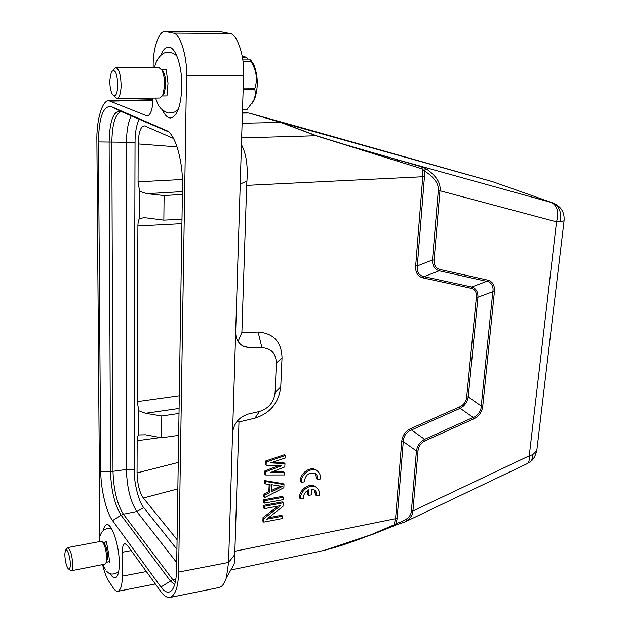 <?xml version="1.0" encoding="UTF-8"?>
<svg xmlns="http://www.w3.org/2000/svg" width="629" height="629" viewBox="0 0 629 629"><rect width="100%" height="100%" fill="white"/><g stroke="black" fill="none" stroke-linecap="round" stroke-linejoin="round"><path stroke-width="0.94" d="M161.708 69.811L163.493 71.942C165.175 75.496 165.914 80.142 165.718 85.866L164.145 93.595L162.502 95.726M116.9 98.533L159.852 98.03L162.722 95.286L164.531 86.354C164.751 79.734 163.894 74.364 161.952 70.251L158.901 67.515L115.705 67.492C119.195 69.041 120.996 75.433 121.098 86.66C120.658 94.067 119.258 98.03 116.9 98.533L113.967 95.93M112.953 70.149L115.705 67.492M117.827 86.071C117.206 72.917 115.044 68.223 111.333 71.997L109.847 80.119C109.76 86.047 110.547 90.718 112.206 94.114C115.138 97.88 117.01 95.199 117.827 86.071M242.535 109.446L247.118 109.367L242.527 109.548M243.156 89.247L254.69 89.145C255.712 92.778 255.35 96.607 253.605 100.64L247.118 109.367M254.69 89.145L254.729 88.752L243.164 88.846M243.014 61.524L251.002 61.548C256.569 70.534 257.811 79.6 254.729 88.752M251.002 61.548L242.983 61.249M242.432 57.396L246.71 57.42L242.181 55.934M242.692 59.079L249.862 59.11L250.877 61.272M246.71 57.42L247.96 59.102M251.12 60.659L253.888 64.811C258.236 76.471 258.409 88.084 254.399 99.649L251.867 103.675M160.914 586.999L112.56 520.615C106.215 512.179 100.766 489.103 100.758 471.286L98.431 141.926C98.918 117.615 103.117 105.798 111.034 106.474L167.943 131.178C176.183 137.146 183.039 162.479 182.504 185.987L176.615 569.536C176.379 579.6 174.846 586.456 172.008 590.112C168.824 593.674 165.12 592.636 160.914 586.999L172.778 579.655L175.271 582.36M160.765 55.328C162.903 49.927 165.474 47.175 168.486 47.081C175.515 46.53 182.324 66.446 181.828 86.936C180.94 106.128 177.189 116.483 170.561 118C167.589 117.938 164.884 115.272 162.447 110.012M103.274 530.451C103.997 526.953 105.129 525.034 106.671 524.688C111.773 522.833 119.494 546.184 119.29 563.553C119.188 572.241 117.827 577.005 115.217 577.854C113.652 578.106 111.978 576.707 110.193 573.648M152.941 98.108L152.933 99.311C152.595 109.422 150.693 114.981 147.233 115.988L108.99 100.742C102.032 99.752 96.3 121.114 96.89 141.14L99.846 536.851M102.543 564.598C104.414 572.201 106.458 577.658 108.675 580.976L113.157 587.808C114.737 590.277 116.326 591.441 117.914 591.299C120.815 590.033 122.27 584.986 122.285 576.148L122.27 552.238C122.27 547.175 123.15 544.305 124.904 543.629L127.388 545.319L160.851 591.598C163.831 595.828 166.866 597.794 169.964 597.471L218.806 587.572M424.441 176.788L422.767 176.733L422.216 168.894L424.292 170.797L424.441 176.788L417.318 265.933C416.673 271.995 418.922 275.565 424.056 276.65L423.27 277.939C417.798 276.634 415.266 272.616 415.675 265.894L422.767 176.733L246.67 185.374L246.93 180.987L240.231 184.085L243.58 75.283L186.522 75.92L178.597 572.083C178.306 586.802 175.428 595.262 169.964 597.471M186.522 75.92C187.434 56.531 179.918 32.881 173.148 33.109L165.325 31.45C158.933 30.286 152.847 48.748 153.177 65.77L153.162 67.515M218.798 587.541C222.021 586.943 224.553 583.657 226.401 577.674L228.571 562.428L234.759 554.652C234.853 559.079 234.57 562.397 233.933 564.622L231.024 569.693M240.231 184.085L235.671 332.143C235.71 338.913 238.438 343.725 243.871 346.579L250.641 347.971L261.931 347.664C271.185 348.285 275.997 353.419 276.359 363.059L275.109 392.52C273.922 402.159 268.717 408.465 259.486 411.429L248.313 414.047C238.941 417.074 233.689 423.427 232.557 433.106L228.571 562.428L178.597 572.083M243.58 75.283C244.823 56.335 236.929 33.227 229.546 33.439L220.622 31.733L165.325 31.45M246.67 185.374L241.89 332.395L258.11 332.073C273.513 333.244 281.485 341.822 282.028 357.799L280.746 386.914C278.781 402.835 270.171 413.253 254.918 418.183L238.973 421.949L234.759 554.652M238.973 421.949L237.471 420.856M241.89 332.395L238.092 341.437M241.434 145.157L242.023 145.81C246.324 154.616 247.96 166.339 246.93 180.987M397.921 161.338L397.465 159.75L357.335 148.208C344.22 144.356 326.734 139.292 316.607 135.785L345.455 144.725L421.862 166.905L422.216 168.894L316.088 135.73L241.654 137.885M487.53 280.078L486.712 281.344C490.99 281.635 494.001 286.73 492.821 291.667L494.402 291.699C494.929 285.283 492.641 281.407 487.53 280.078L439.954 269.471L439.152 270.769L424.056 276.65L471.758 287.005L486.712 281.344L439.152 270.777C434.663 269.424 432.438 265.815 432.469 259.966L438.287 190.697C439.034 183.943 434.372 177.307 424.292 170.797L425.739 168.501C436.337 175.727 441.071 183.141 439.962 190.744L556.531 221.864L560.093 221.699C562.955 207.075 553.606 202.955 552.262 202.742L492.821 181.757L281.069 122.411L242.102 123.237M316.607 135.785L281.092 122.419L316.088 135.73L280.597 122.356L248.809 113.008L242.417 113.086M230.827 570.023L319.037 551.499C334.148 548.166 347.845 543.778 370.819 534.823L394.021 524.869L395.578 518.697L401.711 441.582C402.308 435.441 405.383 431.077 410.949 428.491L459.665 406.853C463.825 404.911 466.168 401.585 466.702 396.86L476.365 297.195C476.774 292.21 474.966 289.23 470.956 288.247L423.27 277.939M272.499 471.726L283.608 471.671L284.56 472.536L284.45 474.95L265.713 474.997L264.778 474.117L264.911 470.885L278.403 465.782M264.911 470.885L265.847 471.758L281.297 465.9L266.106 465.256L265.171 464.391L265.304 461.136L284.387 454.736L285.346 455.585L285.236 458.014L270.635 462.873L284.968 463.675L284.819 466.907L270.226 472.615L284.56 472.536M272.711 462.189L284.017 462.826L284.968 463.675M264.518 480.58L283.058 483.67L284.009 484.55L265.446 481.46L264.518 480.58L264.416 482.993L265.352 483.882L265.446 481.46M284.009 484.55L283.86 487.734L264.793 497.515L263.865 496.611L263.968 494.213L268.85 491.752L269.157 484.479M263.637 502.186L263.74 499.803L282.468 496.367L283.42 497.272L283.309 499.646L264.565 503.106L263.637 502.186M268.544 517.746L281.603 515.253L282.547 516.173L282.437 518.524L263.787 522.109L262.875 521.174L263.016 517.628L277.884 506.133M263.016 517.628L263.936 518.563L280.683 505.614L264.337 508.672L263.417 507.745L263.512 505.37L282.217 501.903L283.16 502.807L282.995 506.353L266.68 519.208L282.547 516.173M240.962 344.716L243.195 346.068L250.641 347.971M398.448 160.033L551.429 202.507C557.325 205.62 559.032 212.075 556.531 221.864L529.248 455.828L412.931 510.984L417.994 450.977C418.568 446.236 420.966 442.832 425.188 440.78L473.716 418.898C478.999 416.374 482.018 412.089 482.765 406.035L494.402 291.699M492.821 181.757L296.283 126.185L248.911 113.031L280.974 122.396M296.283 126.185L315.915 131.893M370.819 534.823L325.445 550.029L319.037 551.499M393.864 525.482L396.16 523.485L397.009 524.625L370.701 535.169M234.766 551.263L395.578 518.697L397.103 518.705L396.16 523.485C405.98 520.828 411.059 516.661 411.397 510.976L416.437 450.962C417.302 445.733 420.038 441.849 424.654 439.301L425.188 440.78M263.512 505.37L264.432 506.282L283.16 502.807M264.337 508.672L264.432 506.282M263.787 522.109L263.936 518.563M263.74 499.803L264.66 500.715L283.42 497.272M264.565 503.106L264.66 500.715M263.968 494.213L264.888 495.117L269.786 492.649L270.124 484.637L265.352 483.882M264.793 497.515L264.888 495.117M268.85 491.752L269.786 492.649M265.304 461.136L266.24 461.993L285.346 455.585M266.106 465.256L266.24 461.993M265.713 474.997L265.847 471.758M470.956 288.247L471.766 287.013C475.988 288.279 478.048 291.683 477.938 297.234L468.235 396.883C467.316 402.065 464.634 405.87 460.192 408.3L411.484 429.961C406.303 432.092 403.566 435.976 403.268 441.597L401.711 441.582M468.235 396.883L481.24 406.019C481.421 410.611 477.466 416.241 473.197 417.444L424.654 439.301L411.484 429.961L410.941 428.483M473.716 418.898L473.197 417.444L460.192 408.3L459.665 406.853M468.228 396.891L466.702 396.86M482.765 406.035L481.24 406.019L492.821 291.675L477.938 297.234L476.365 297.195M439.954 269.471C435.811 268.363 433.861 265.202 434.12 260.005L432.469 259.966L417.318 265.933L415.675 265.894M421.862 166.905L425.739 168.501M403.669 522.581L404.644 522.101C410.336 518.477 413.104 514.774 412.931 510.984L411.397 510.976M271.712 484.747L282.342 486.429L271.406 491.957L271.712 484.747M551.429 202.507L553.654 203.246M529.437 462.339L530.365 461.662C531.953 460.412 532.724 458.085 532.7 454.673L529.248 455.828C529.673 459.87 528.934 462.504 527.039 463.738M397.103 518.705L403.268 441.597L416.437 450.962L417.994 450.977M280.29 486.107L271.461 490.557M532.7 454.673L536.773 450.702L537.032 448.516M560.093 221.699L564.048 220.834M173.494 138.435L144.607 125.894C140.747 126.012 138.608 132.019 138.191 143.923L138.058 181.82L139.607 191.271L139.504 218.601C138.514 219.883 137.987 222.336 137.9 225.96L137.295 401.593L138.757 410.721L145.535 413.277L161.795 415.989L179.013 413.41M161.795 415.989L161.567 437.776L145.409 434.788L138.663 434.938C137.735 435.614 137.232 437.54 137.161 440.725L137.051 472.929C137.452 484.267 139.552 492.641 143.349 498.026L177.071 539.658M178.675 435.354L161.567 437.776M139.607 191.271L146.816 193.661L164.106 195.548L182.379 194.44M164.106 195.548L163.847 220.158L146.675 217.941L143.624 217.807L139.504 218.601M181.993 219.207L163.847 220.158M138.757 410.721L138.663 434.938M139.143 119.219C136.399 125.226 135.031 132.939 135.038 142.351L134.174 469.525C133.773 482.073 138.852 502.524 143.758 507.674L176.922 549.266M131.288 115.846C128.198 121.751 126.61 130.494 126.515 142.075L126.398 469.493C126.964 487.593 130.447 501.596 136.839 511.519L176.718 562.617M103.274 542.528L104.225 543.236C106.403 546.727 107.528 551.633 107.598 557.962L106.419 562.192M71.281 570.762L104.909 564.134L106.018 562.813L106.592 559.11C106.505 551.798 105.208 546.129 102.708 542.104L101.261 541.278L67.688 547.584C70.582 549.51 72.28 555.556 72.775 565.715C72.673 568.813 72.17 570.495 71.281 570.762L68.883 569.206M65.896 549.935L67.688 547.584M70.314 564.984C70.621 557.357 66.69 546.302 65.314 550.792L64.842 554.133C65.007 560.447 66.076 565.274 68.074 568.616C69.387 569.984 70.133 568.773 70.314 564.984M317.417 479.526L320.271 479.015C320.751 475.209 319.595 472.426 316.788 470.657C310.852 466.82 300.583 474.604 301.385 482.388L304.287 481.869C305.317 474.903 308.91 472.065 315.05 473.362C317.095 474.675 317.881 476.727 317.417 479.526L316.426 478.661L315.278 473.503M301.385 482.388L300.418 481.515C299.608 473.747 309.869 465.979 315.797 469.808L317.346 471.011M307.872 490.266L307.644 494.52L308.619 495.4L311.559 494.858L311.866 489.213L314.233 489.897C316.206 491.194 316.961 493.207 316.497 495.927L315.522 495.047L314.453 490.038M316.497 495.927L319.343 495.4C319.815 491.705 318.706 488.977 316.002 487.231C310.128 483.316 299.726 491.123 300.544 498.891L303.422 498.357C303.367 494.496 305.199 491.626 308.918 489.747L308.619 495.4M316.544 487.585L315.019 486.359C309.146 482.451 298.759 490.243 299.577 497.995L300.544 498.891M174.626 584.773L170.239 580.771L121.075 515.151L123.394 514.2L172.778 579.655L175.908 578.939M121.279 111.553C115.319 113.652 112.166 123.944 111.844 142.445L113 471.514C113.629 489.865 117.088 504.096 123.394 514.2L136.839 511.519L143.758 507.674M134.174 469.525L126.398 469.493L110.515 471.648L109.124 142.413C109.635 120.957 113.464 110.57 120.595 111.262L168.839 131.964M112.56 520.615L121.075 515.151C114.682 504.843 111.16 490.345 110.515 471.648L100.758 471.286M135.038 142.351L98.431 141.926M121.24 111.537L111.034 106.474M146.345 115.807L148.224 115.752M111.018 101.143L152.918 100.168M122.285 576.148L146.368 571.564M131.217 550.619L122.27 552.238M232.557 433.106L235.671 332.143M229.546 33.439L173.148 33.109M166.355 31.568L221.746 31.851M254.918 418.183L259.486 411.429M280.746 386.914L275.109 392.52M276.359 363.059L282.028 357.799M258.11 332.073L261.931 347.664M281.092 122.419L248.911 113.031M438.287 190.697L439.962 190.744L434.12 260.005M165.82 129.896L166.716 130.345M179.092 408.441L145.535 413.277M182.418 191.617L146.816 193.661M181.93 223.665L137.9 225.96M137.295 401.593L179.281 395.759M160.277 437.54L137.161 440.725M137.051 472.929L178.259 462.441M143.349 498.026L177.85 488.906M177.04 146.887L138.191 143.923M138.058 181.82L182.449 179.485M161.567 69.56L166.08 69.56M163.493 71.942L161.952 70.251M167.416 112.646C158.642 109.021 157.643 103.565 155.583 98.077M154.608 67.515C155.497 61.894 160.568 51.523 168.839 52.215L173.03 53.198L176.765 55.714M253.888 64.811L250.892 61.194M254.399 99.649L253.613 100.64M108.99 100.742L152.926 99.736M117.914 591.299L155.332 583.964M233.933 564.622L226.432 577.689M242.424 112.795L247.504 112.709M243.195 346.068L243.871 346.579M397.009 524.625L404.628 522.117L527.008 463.762L530.365 461.662C533.093 460.027 535.224 456.379 536.773 450.702L564.016 221.07C564.826 212.154 560.903 206.045 552.262 202.742L398.755 160.12M103.203 542.473L105.939 541.962M104.225 543.236L102.708 542.104M105.279 569.363L102.849 564.535M99.201 541.663C99.052 538.534 100.726 526.143 111.703 528.981M109.249 562.208C110.389 563.859 106.529 539.446 105.9 541.475M106.694 571.187C109.438 574.757 113.417 574.985 118.629 571.871M107.095 561.17L106.018 562.813M106.372 562.271L109.108 561.728M166.976 95.836L168.014 83.232L166.198 69.654M168.706 112.898C172.417 113.244 175.601 112.104 178.266 109.454M164.145 93.595L162.722 95.286M162.376 95.978L166.866 95.922M316.788 470.657L315.797 469.808M316.002 487.231L315.019 486.359"/></g></svg>
